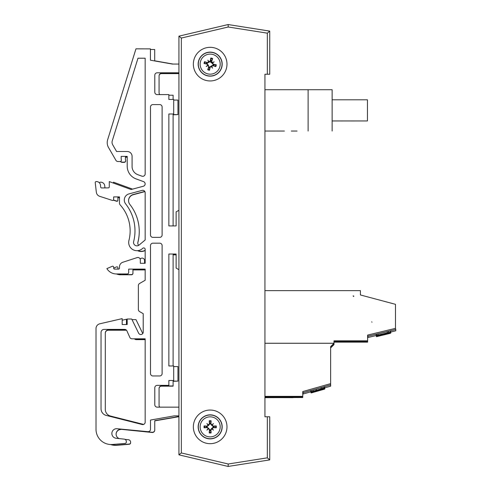 <?xml version="1.0" encoding="UTF-8"?>
<svg xmlns="http://www.w3.org/2000/svg" width="491" height="491" viewBox="0 0 491 491"><rect width="100%" height="100%" fill="white"/><g stroke="black" fill="none" stroke-linecap="round" stroke-linejoin="round"><path stroke-width="0.74" d="M212.038 63.051A2.43 2.43 0 0 1 210.412 61.731M210.375 430.466A3.891 3.891 0 0 0 209.835 430.208M340.521 341.46L361.603 341.46M339.999 341.46L361.609 341.46L339.999 341.521M361.615 341.521L361.1 341.46M333.99 342.141L367.624 342.141L333.99 341.988L367.624 341.988L367.624 341.527L333.99 341.527L367.624 341.527L333.99 341.3L367.624 341.3L333.99 341.067L367.624 340.84L333.99 340.84L333.99 343.283L330.627 346.646L330.627 383.637L302.763 391.566L302.763 396.366L264.937 396.366M361.603 341.386L340.521 341.386M339.999 341.441L361.1 341.386M339.999 341.386L361.615 341.441M361.603 341.306L340.521 341.306M339.999 341.368L361.1 341.306M339.999 341.306L361.615 341.368M264.937 397.041L292.648 396.986M293.139 396.986L292.648 396.912M269.743 416.773L269.743 459.895L269.743 416.773L264.937 416.773L264.937 397.667L302.763 397.514L264.937 397.514L302.763 397.514L302.763 397.053L264.937 397.053L302.763 396.826L264.937 396.826L302.763 396.599L264.937 396.599L302.763 396.366M293.139 396.912L264.937 396.986L293.158 397.041M264.937 396.894L292.648 396.838M293.139 396.838L264.937 396.838L293.158 396.894M330.627 347.941L333.99 344.578L330.627 347.788L333.99 344.424L333.99 343.97L330.627 347.333L333.99 343.97L333.99 343.283L264.937 343.283M360.419 291.095L360.419 294.962L395.488 304.328L395.488 328.35L367.624 335.077L367.624 340.84M330.627 384.748L330.627 383.637M333.99 343.737L330.627 347.1L333.99 343.7M340.521 341.233L361.603 341.233M339.999 341.233L361.609 341.233L339.999 341.288M361.615 341.288L361.1 341.233M361.603 341.153L340.521 341.153M339.999 341.214L361.1 341.153M361.615 341.214L361.1 341.079M339.999 341.079L361.603 341.079M361.615 341.141L340.521 341.079M264.937 396.814L292.648 396.759M293.139 396.759L264.937 396.759L293.158 396.814M264.937 396.74L292.648 396.685M293.139 396.685L264.937 396.685L293.158 396.74M264.937 396.667L292.648 396.605M293.139 396.605L264.937 396.605L293.158 396.667M360.419 290.862L360.419 291.55M333.99 343.51L330.627 346.873L333.99 343.473M339.999 341.92L361.1 341.92M340.521 341.92L361.615 341.975L340.521 341.994M367.624 341.754L333.99 341.754L367.624 341.754M361.603 341.84L340.521 341.84M339.999 341.902L361.1 341.84M361.615 341.902L361.1 341.767M339.999 341.767L361.603 341.767M361.615 341.822L340.521 341.767M264.937 397.501L292.648 397.446M293.139 397.446L292.648 397.372M302.763 397.287L264.937 397.287L302.763 397.287M293.139 397.372L264.937 397.446L293.158 397.501M264.937 397.354L292.648 397.293M293.139 397.293L292.648 397.219M333.99 344.197L330.627 347.56L333.99 344.16M340.521 341.687L361.603 341.687M361.603 341.613L361.1 341.613M361.615 341.748L361.1 341.687M339.999 341.748L340.521 341.613M339.999 341.613L361.615 341.675M361.603 341.54L340.521 341.54M339.999 341.595L361.1 341.54M339.999 341.54L361.615 341.595M293.139 397.219L264.937 397.293L293.158 397.354M264.937 397.201L292.648 397.139M293.139 397.139L292.648 397.066M293.139 397.066L264.937 397.139L293.158 397.201M360.419 291.323L360.419 294.962L360.419 290.635L264.937 290.635L264.937 268.319M372.031 322.164L371.705 321.863L372.031 322.164M340.521 341L361.603 341M361.603 340.926L361.1 340.926M361.615 341.061L361.1 341M339.999 341.061L340.521 340.926M339.999 340.926L361.615 340.987M361.603 340.852L340.521 340.852M339.999 340.907L361.1 340.852M339.999 340.852L361.615 340.907M264.937 396.587L292.648 396.532M293.139 396.532L264.937 396.532L293.158 396.587M264.937 396.513L292.648 396.452M293.139 396.452L264.937 396.452L293.158 396.513M264.937 396.433L292.648 396.378M293.139 396.378L264.937 396.378L293.158 396.433M353.09 295.969A0.601 0.601 180 0 1 353.692 296.57L353.692 295.969L353.09 295.969M264.937 343.246L333.99 343.246M361.603 342.074L340.521 342.074M339.999 342.129L361.1 342.074M339.999 342.074L361.615 342.129M339.999 342.055L361.1 341.994M264.937 397.655L292.648 397.6M293.139 397.6L292.648 397.526M293.139 397.526L264.937 397.6L293.158 397.655M360.419 291.783L360.419 294.962M277.366 131.048L284.424 131.042M282.405 131.036L264.937 131.036M282.362 131.036L264.937 131.054L264.937 222.681M297.061 131.036L291.298 131.036L297.061 131.036M297.061 131.054L291.298 131.054L297.061 131.054M264.937 416.773L264.937 74.227L264.937 89.718L332.131 89.718L332.131 131.036M308.109 89.718L308.109 131.036M332.131 99.808L367.446 99.808L367.446 120.946L332.131 120.946M340.539 120.946L332.131 120.964M350.629 120.946L340.539 120.964M350.629 120.964L351.108 120.946M367.446 120.946L351.108 120.964M145.164 339.637L136.277 339.637A2.4 2.4 180 0 1 134.473 338.821M134.669 338.821A2.4 2.4 -0 0 0 136.277 339.441L145.164 339.441M126.5 330.222L108.333 330.222A3.032 3.032 -0 0 0 105.301 333.248M143.654 424.42L110.5 416.049A6.886 6.886 180 0 1 105.301 409.371L105.301 333.051A3.032 3.032 180 0 1 108.333 330.02L126.31 330.02M173.697 366.581L177.963 366.581L177.963 381.12L173.114 381.12L173.114 386.165L161.484 386.165A2.424 2.424 180 0 0 159.059 388.59M168.855 95.217L173.114 95.217L173.114 99.446M173.697 100.066L177.963 100.066L177.963 114.599L173.114 114.599L173.114 225.921M150.436 49.487L154.702 49.505L154.702 60.816L173.176 64.069M132.024 319.635L135.982 319.635L142.758 333.53M122.185 320.23L126.445 319.248L126.445 324.533M110.549 444.521A15.227 15.221 -0 0 0 116.766 445.3L129.299 444.257A1.455 1.455 -0 0 0 130.6 442.808L130.6 442.612A1.455 1.455 180 0 1 129.299 444.054L129.299 444.257M129.299 444.054L116.766 445.104A15.227 15.221 180 0 1 111.218 444.539M125.015 439.371L128.433 439.74A2.424 2.424 180 0 1 130.6 442.146L130.6 442.612M178.939 416.497L154.757 420.67L154.757 429.901A2.4 2.4 180 0 1 152.351 432.301L120.909 429.306A4.8 4.8 -0 0 0 119.203 438.592M120.909 429.306L152.351 432.497A2.4 2.4 -0 0 0 154.757 430.098L154.757 429.901M116.109 434.204A4.8 4.8 180 0 1 120.909 429.502M154.757 420.873L178.939 416.693M173.114 385.969L161.484 385.969A2.424 2.424 -0 0 0 159.059 388.387L159.059 405.351A2.424 2.424 -0 0 0 159.87 407.156M176.122 254.645L173.114 254.645L173.114 365.967M178.939 73.411L161.484 73.411A2.424 2.424 -0 0 0 159.059 75.835L159.059 92.799A2.424 2.424 -0 0 0 159.87 94.597M159.059 76.031A2.424 2.424 180 0 1 161.484 73.613L178.939 73.613M173.114 114.802L177.963 114.599M173.114 254.841L176.122 254.841M177.963 381.12L173.114 381.317M178.939 415.877L174.182 415.877L150.492 420.057L150.492 429.281A2.4 2.4 -123.6 0 1 148.092 431.687L116.649 428.692A4.8 4.8 56.4 0 0 111.856 433.234A4.8 4.8 56.4 0 0 116.14 438.26L124.168 439.126A2.424 2.424 -123.6 0 1 126.34 441.532L126.34 441.992A1.455 1.455 -123.6 0 1 125.039 443.441L112.507 444.484A15.227 15.227 -123.6 0 1 96.015 429.312L96.015 328.522A4.849 4.849 -123.6 0 1 99.771 323.802L122.185 318.628L122.185 324.533L127.181 324.533L127.181 319.021L131.723 319.021L138.622 333.168A2.424 2.424 56.4 0 0 143.225 332.106L143.225 313.688L139.591 311.589A2.424 2.424 -123.6 0 1 138.376 309.496L138.376 285.572A2.424 2.424 -123.6 0 1 139.591 283.473L145.164 280.257L145.164 269.111L128.685 269.111L128.685 272.499A1.455 1.455 -123.6 0 1 127.23 273.953L116.57 273.953A11.146 11.146 -123.6 0 1 106.878 268.608L112.31 266.282A0.97 0.97 -123.6 0 1 113.666 267.172L113.666 268.141L116.576 266.895A0.97 0.97 180 0 1 117.926 267.785L117.926 268.755A0.97 0.97 -0 0 0 117.993 269.111M116.477 273.953A11.146 11.146 -0 0 0 120.835 274.77L131.496 274.77A1.455 1.455 -0 0 0 132.951 273.315L132.951 273.119A1.455 1.455 180 0 1 131.496 274.573L120.835 274.77M120.835 274.573A11.146 11.146 180 0 1 116.999 273.953M145.164 269.725L132.951 269.725L132.951 273.119M132.951 269.921L145.164 269.921M139.984 258.677L141.408 258.217A2.424 2.424 180 0 1 144.575 260.518L144.575 263.293M120.399 161.465A2.424 2.424 -0 0 0 122.271 162.349L124.223 162.349A1.455 1.455 -0 0 0 125.678 160.895L125.678 160.698A1.455 1.455 180 0 1 124.223 162.147L122.271 162.147A2.424 2.424 180 0 1 120.534 161.416M127.206 157.003L125.432 157.003L125.432 159.888A1.455 1.455 180 0 1 125.678 160.698M125.432 157.2L127.206 157.2M113.538 183.131L113.538 182.198L132.57 189.127M99.513 182.947A0.97 0.97 180 0 1 100.452 182.198L100.759 182.198A3.983 3.983 180 0 1 104.724 185.672L104.933 187.691A0.97 0.97 -0 0 0 104.982 187.912M113.36 200.187L116.631 201.249A0.97 0.97 -0 0 0 117.901 200.328L117.901 200.132A0.97 0.97 180 0 1 116.631 201.052L113.489 200.033M119.479 197.523L117.901 197.523L117.901 200.132M117.901 197.72L119.479 197.72M137.56 250.668A8.237 8.237 -0 0 0 145.164 250.484M145.164 250.287A8.237 8.237 180 0 1 137.916 250.637M144.784 191.435L133.233 194.528A6.297 6.297 -0 0 0 129.912 204.508A43.613 43.613 180 0 1 137.903 242.204A3.394 3.394 -0 0 0 138.677 245.359M137.793 243.174A3.394 3.394 180 0 1 137.903 242.407A43.613 43.613 -0 0 0 139.248 231.672L139.248 231.476M128.562 200.715A6.297 6.297 180 0 1 133.233 194.724L144.882 191.607M127.206 151.504A4.879 4.879 -123.6 0 1 132.079 156.684L132.079 166.48A8.721 8.721 56.4 0 0 137.818 174.673L141.911 176.165A2.424 2.424 56.4 0 0 145.164 173.888L145.164 58.22L137.983 58.22L112.249 140.874A4.849 4.849 56.4 0 0 112.678 144.735L116.588 151.504L127.206 151.504M152.916 237.368A2.424 2.424 -123.6 0 1 150.492 234.944L150.492 107.013A2.424 2.424 -123.6 0 1 152.916 104.589L159.698 104.589A2.424 2.424 -123.6 0 1 162.122 107.013L162.122 234.944A2.424 2.424 -123.6 0 1 159.698 237.368L152.916 237.368M152.916 243.18L159.698 243.18A2.424 2.424 -123.6 0 1 162.122 245.604L162.122 373.534A2.424 2.424 -123.6 0 1 159.698 375.959L152.916 375.959A2.424 2.424 -123.6 0 1 150.492 373.534L150.492 245.604A2.424 2.424 -123.6 0 1 152.916 243.18M132.011 338.821L145.164 338.821L145.164 422.174A2.424 2.424 -123.6 0 1 142.488 424.586L106.24 415.429A6.886 6.886 -123.6 0 1 101.036 408.751L101.036 332.438A3.032 3.032 -123.6 0 1 104.067 329.406L124.702 329.406A2.4 2.4 -123.6 0 1 126.893 330.83L129.82 337.397A2.4 2.4 56.4 0 0 132.011 338.821M145.164 239.97L145.164 192.73A2.424 2.424 56.4 0 0 142.114 190.391L128.967 193.908A6.297 6.297 56.4 0 0 125.647 203.888A43.613 43.613 -123.6 0 1 133.644 241.59A3.394 3.394 56.4 0 0 139.106 245.052L145.164 239.97M178.939 269.7L176.122 268.068L176.122 254.025L168.855 254.025L168.855 365.967L173.697 365.967L173.697 380.507L168.855 380.507L168.855 385.349L157.224 385.349A2.424 2.424 56.4 0 0 154.8 387.773L154.8 404.731A2.424 2.424 56.4 0 0 157.224 407.156L178.939 407.156M178.939 72.791L157.224 72.791A2.424 2.424 56.4 0 0 154.8 75.215L154.8 92.179A2.424 2.424 56.4 0 0 157.224 94.597L168.855 94.597L168.855 99.446L173.697 99.446L173.697 113.986L168.855 113.986L168.855 225.921L176.122 225.921L176.122 211.879L178.939 210.252M113.666 268.141A0.97 0.97 56.4 0 0 114.63 269.111L118.509 269.111A0.97 0.97 56.4 0 0 119.479 268.141L119.479 266.858A4.849 4.849 -123.6 0 1 122.83 262.249L137.142 257.597A2.424 2.424 -123.6 0 1 140.316 259.899L140.316 263.293L145.164 263.293L145.164 249.379A1.455 1.455 56.4 0 0 142.691 248.342A8.237 8.237 -123.6 0 1 128.955 240.381A38.764 38.764 56.4 0 0 120.105 204.833A2.424 2.424 -123.6 0 1 119.479 203.206L119.479 196.903L113.636 196.903L113.636 199.512A0.97 0.97 -123.6 0 1 112.371 200.432L99.661 196.308A4.849 4.849 -123.6 0 1 96.34 192.202L95.229 182.652A0.97 0.97 -123.6 0 1 96.193 181.584L96.5 181.584A3.983 3.983 -123.6 0 1 100.459 185.052L100.673 187.077A0.97 0.97 56.4 0 0 101.637 187.943L108.308 187.881A0.97 0.97 56.4 0 0 109.278 186.911L109.278 181.584L131.091 189.52L143.341 186.242A2.424 2.424 56.4 0 0 143.544 181.621L136.136 178.927A13.57 13.57 -123.6 0 1 127.206 166.179L127.206 156.383L121.173 156.383L121.173 159.268A1.455 1.455 -123.6 0 1 119.964 161.533L118.012 161.533A2.424 2.424 -123.6 0 1 115.913 160.318L108.505 147.496A9.691 9.691 -123.6 0 1 107.646 139.769L135.964 48.83L150.436 48.885L150.436 60.197L172.427 64.069L178.939 64.069M269.743 31.105L269.743 74.227L269.743 31.105L228.125 24.55L269.743 31.105L267.343 33.161L267.343 74.227L269.743 74.227M228.217 464.001L181.345 452.947L181.345 38.053L178.939 36.15L228.125 24.55L178.939 36.15L178.939 454.85L228.125 466.45L269.743 459.895L267.343 457.839L228.217 464.001L228.125 466.45M317.321 391.186L322.464 389.725L317.321 391.186M311.38 392.886L315.903 391.597L311.38 392.88M315.903 391.566L324.545 389.136L315.903 391.603M311.374 392.763L324.827 388.964L311.38 392.775M322.882 389.51L323.299 389.4M322.145 389.602L311.098 392.751L322.145 389.602M323.299 389.283L322.894 389.406M311.38 392.61L324.827 388.768L311.38 392.579M322.882 389.314L323.299 389.203M315.572 391.358L312.54 392.211L315.572 391.358M310.772 391.468L311.098 392.622L324.79 388.731L311.098 392.622L310.834 391.444M311.38 392.444L324.035 388.817M322.882 389.148L323.299 389.038M313.24 391.812L311.38 392.334M322.882 389.062L323.299 388.952M313.952 391.572L323.354 388.89L313.945 391.56M310.772 391.217L311.098 392.377L324.815 388.473L311.098 392.377L310.772 391.217M321.476 389.345L311.079 392.297L321.476 389.345M314.878 391.223L317.959 390.333L314.872 391.21M310.748 391.143L311.079 392.297L310.791 391.124M311.325 391.904L315.903 390.768L311.337 391.898M321.55 389.203L312.724 391.714L321.55 389.197M317.321 390.357L322.464 388.897L317.321 390.357M315.897 390.732L324.545 388.307L315.903 390.775M311.38 391.922L324.827 388.135L311.38 391.978M322.882 388.682L323.299 388.571M311.368 391.806L324.588 388.093L311.362 391.806M311.38 391.658L311.048 390.48L312.914 389.946L313.246 391.1L311.38 391.658L324.827 387.822L313.246 391.1M311.048 390.48L311.38 391.634M312.914 389.946L321.832 387.43M322.882 388.369L323.299 388.252M321.826 387.411L322.157 388.571L321.826 387.411L323.704 386.877L324.035 388.037M323.704 386.877L324.496 386.663L324.827 387.822L324.496 386.663M317.321 390.014L324.545 387.964L317.321 390.014M311.048 390.554L311.38 391.708L311.061 390.541M315.572 390.566L312.54 391.419L315.572 390.566M312.288 391.45L311.098 391.83L311.061 390.584M310.772 390.67L311.098 391.83L324.79 387.939L312.294 391.48M321.476 388.933L311.079 391.886L321.476 388.933M314.878 390.811L317.959 389.922L314.878 390.811M310.748 390.726L311.079 391.886L310.785 390.719M313.952 391.155L323.354 388.473L313.945 391.143M310.772 390.805L311.098 391.959L317.959 390.02L311.098 391.959L310.772 390.805M324.815 388.062L317.953 389.995L324.815 388.062M312.712 391.511L324.588 388.178L312.724 391.548M311.38 392.027L312.724 391.646L311.38 392.002M312.718 391.597L324.588 388.258L312.724 391.634M315.572 390.946L312.54 391.8L315.566 390.928M310.772 391.051L311.098 392.211L324.612 388.375L311.098 392.211L310.834 391.032M311.38 392.192L312.724 391.806L311.38 392.168M312.712 391.763L324.588 388.424L312.724 391.793M311.38 392.278L324.827 388.436L311.38 392.248M322.882 388.982L323.299 388.872M324.029 388.755L313.246 391.83M322.882 389.099L323.299 388.982M317.321 390.775L324.545 388.725L317.321 390.781M311.38 392.524L324.827 388.682L311.38 392.499M322.882 389.228L323.299 389.118M321.476 389.762L311.079 392.708L321.476 389.762M314.878 391.64L317.959 390.75L314.878 391.64M310.748 391.554L311.079 392.708L310.791 391.542M313.952 391.984L323.354 389.302L313.945 391.971M310.772 391.634L311.098 392.788L317.959 390.848L311.098 392.788L310.772 391.634M324.815 388.884L311.098 392.837L324.815 388.884M310.772 391.683L311.098 392.837L310.785 391.677M323.299 389.363L322.894 389.486M322.145 389.768L311.098 392.917L322.145 389.768M310.772 391.763L311.098 392.917L310.791 391.757M322.894 389.572L323.299 389.449M324.809 387.829L330.664 386.172L330.664 384.876L303.094 392.72L303.094 394.015L310.791 391.83M303.094 392.72L302.763 391.566L330.339 383.723L330.664 384.876M302.763 392.861L303.094 394.015M388.013 333.849L376.462 336.648L388.013 333.849M389.958 333.346L376.462 336.685L389.971 333.414M376.18 335.482L376.462 336.648L376.198 335.476M388.798 333.677L389.222 333.567M388.013 333.763L376.462 336.562L388.013 333.763M376.18 335.396L376.462 336.562L376.21 335.384M388.798 333.592L389.222 333.481M384.876 334.488L389.302 333.414L384.876 334.475M389.51 333.34L376.48 336.501L389.51 333.352M376.198 335.335L376.48 336.501L376.388 335.285M378.696 335.813L390.529 333.045L376.75 336.353M377.241 336.132L376.462 336.341L376.198 335.169M376.18 335.175L376.462 336.341L381.126 335.23L377.241 336.139M383.127 334.739L390.529 332.935L383.121 334.709M383.422 334.635L383.759 334.58M388.013 333.457L376.462 336.255L388.013 333.457M389.983 332.91L376.75 336.255L389.989 333.033M376.18 335.089L376.462 336.255L376.241 335.071M388.798 333.285L389.222 333.174M376.75 336.114L390.818 332.671L376.75 336.053M376.75 335.991L390.572 332.653L376.75 335.973M390.523 332.573L376.75 335.887M387.393 333.328L378.156 335.556L387.393 333.315M376.744 335.764L378.156 335.482L376.75 335.715M378.15 335.433L390.572 332.481L378.156 335.476M378.15 335.255L390.572 332.389L378.156 335.39M378.156 335.298L390.572 332.309L378.156 335.347M384.876 333.635L389.302 332.56L384.876 333.616M389.504 332.468L376.48 335.648L389.51 332.499M376.198 334.481L376.48 335.648L376.388 334.426M377.235 335.322L376.462 335.549L376.192 334.377M376.18 334.383L376.462 335.549L381.126 334.439L377.241 335.353M383.127 333.948L390.529 332.168L383.115 333.905M383.422 333.831L383.759 333.788M390.517 332.112L376.75 335.531L390.529 332.198M376.75 335.39L376.468 334.199L377.874 333.862L378.156 335.028L376.75 335.39L378.156 335.028M376.468 334.199L376.75 335.365M377.88 333.868L387.111 331.64L387.393 332.806L378.156 335.034L390.572 332.045L387.393 332.806L387.111 331.634L388.369 331.327L388.651 332.493M388.369 331.327L390.29 330.873L390.572 332.039M388.013 332.702L376.462 335.5L388.013 332.702M390.302 330.916L390.818 332.033L390.535 330.866M376.18 334.334L376.462 335.5L376.18 334.334L377.027 334.113M388.798 332.53L389.222 332.419M388.013 333.027L376.462 335.826L388.013 333.027M376.18 334.659L376.462 335.826L376.241 334.641M388.798 332.855L389.222 332.745M377.241 335.703L376.462 335.912L376.198 334.739M376.18 334.745L376.462 335.912L381.126 334.801L377.241 335.715M383.127 334.31L390.529 332.505L383.115 334.279M383.422 334.205L383.759 334.15M376.75 335.924L390.529 332.591M384.876 334.064L389.302 332.984L384.876 334.046M389.504 332.904L376.48 336.077L389.51 332.923M376.198 334.905L376.48 336.077L376.388 334.856M388.786 333.156L389.222 333.058M376.75 336.225L390.818 332.757L376.75 336.139M388.786 333.242L389.222 333.143M388.786 333.328L389.222 333.229M389.983 333.088L378.702 335.838M388.786 333.414L389.222 333.315M376.75 336.31L389.989 333.113M376.75 336.421L390.818 333.015L376.75 336.396M388.786 333.499L389.222 333.395M376.75 336.538L378.156 336.2L376.75 336.519M378.156 336.169L390.572 333.199L378.156 336.188M376.18 335.513L376.462 336.685L376.186 335.513M388.798 333.708L389.222 333.604M376.186 335.543L367.906 337.544L367.906 336.243L395.771 329.516L395.771 330.817L390.811 332.014M367.906 336.243L367.624 335.077L395.488 328.35L395.771 329.516M367.906 337.544L367.624 336.372M207.11 75.749A12.011 12.011 0 0 1 201.641 55.679A12.011 12.011 0 0 1 221.76 60.982A12.011 12.011 0 0 1 207.11 75.749M207.613 73.84A10.035 10.035 0 0 1 203.047 57.073A10.035 10.035 0 0 1 219.851 61.504A10.035 10.035 0 0 1 207.613 73.84M208.663 66.868A19.186 1.669 109.3 0 0 207.718 69.765L208.902 67.519A3.609 3.609 0 0 0 209.608 67.703L209.682 67.175L211.259 66.009L213.051 65.205L215.801 66.592A6.144 6.144 0 0 0 216.279 64.775A19.186 1.669 -169.7 0 0 213.29 64.168L211.676 61.406A19.186 1.669 -70.7 0 0 212.621 58.509L211.437 60.761A3.609 3.609 0 0 0 210.731 60.571L210.664 61.099L209.08 62.265L207.288 63.069L204.538 61.682A6.144 6.144 0 0 0 204.06 63.499A19.186 1.669 10.3 0 0 207.049 64.106L209.098 67.022L208.902 67.519M207.932 65.659A18.989 3.296 153.3 0 1 206.165 66.469A18.989 3.296 -33.8 0 1 207.742 65.334M208.65 61.897A18.989 3.296 -116.7 0 1 207.834 60.135L208.743 61.694L207.441 62.627A19.186 1.669 -160.7 0 0 204.538 61.682M207.834 60.135A18.989 3.296 56.2 0 1 208.97 61.713L209.08 62.265M210.731 60.571L210.811 58.03A19.186 1.669 100.3 0 0 210.203 61.019L208.97 61.713M212.407 62.615A18.989 3.296 -26.7 0 1 214.174 61.805A18.989 3.296 146.2 0 1 212.597 62.94M211.689 66.377A18.989 3.296 63.3 0 1 212.505 68.139L211.596 66.58L212.898 65.647A19.186 1.669 19.3 0 0 215.801 66.592M212.505 68.139A18.989 3.296 -123.8 0 1 211.369 66.567L211.259 66.009M209.608 67.703L209.528 70.244A19.186 1.669 -79.7 0 0 210.136 67.255L211.369 66.567M213.548 65.407A3.609 3.609 0 0 0 213.732 64.702L216.279 64.775M206.791 62.866A3.609 3.609 0 0 0 206.607 63.578L204.06 63.499M214.174 61.805L212.038 63.044L211.24 61.252L211.437 60.761M206.165 66.469L208.301 65.229L209.098 67.022M206.607 63.578L207.134 63.646L208.301 65.229M213.732 64.702L213.204 64.628L212.038 63.044M210.173 443.68A16.817 16.817 0 0 1 195.608 418.455A16.817 16.817 0 0 1 224.731 418.455A16.817 16.817 0 0 1 210.173 443.68M210.173 80.954A16.817 16.817 0 0 1 195.608 55.728A16.817 16.817 0 0 1 224.731 55.728A16.817 16.817 0 0 1 210.173 80.954M264.937 74.227L267.343 74.227M181.345 452.947L178.939 454.85M181.345 38.053L228.217 26.999L228.125 24.55M210.173 438.874A12.011 12.011 16.4 0 1 199.769 420.855A12.011 12.011 16.4 0 1 220.569 420.855A12.011 12.011 16.4 0 1 210.173 438.874M210.173 436.892A10.035 10.035 16.4 0 1 201.482 421.849A10.035 10.035 16.4 0 1 218.857 421.849A10.035 10.035 16.4 0 1 210.173 436.892M209.405 429.889A19.186 1.669 94.5 0 0 209.234 432.933L209.804 430.454A3.609 3.609 16.4 0 0 210.535 430.454L210.467 429.926L211.701 428.391L213.229 427.164L216.236 427.802A6.144 6.144 -163.6 0 0 216.236 425.924A19.186 1.669 175.5 0 0 213.192 426.102L210.934 423.837A19.186 1.669 -85.5 0 0 211.105 420.793L210.535 423.273A3.609 3.609 16.4 0 0 209.804 423.273L209.872 423.801L208.638 425.329L207.11 426.562L204.103 425.924A6.144 6.144 -163.6 0 0 204.103 427.802A19.186 1.669 -4.5 0 0 207.147 427.624L209.872 429.926L209.804 430.454M208.393 428.907A18.989 3.296 138.6 0 1 206.895 430.141A18.989 3.296 -48.6 0 1 208.129 428.643M208.129 425.083A18.989 3.296 -131.4 0 1 206.895 423.586L208.172 424.862L207.147 426.102A19.186 1.669 -175.5 0 0 204.103 425.924M206.895 423.586A18.989 3.296 41.4 0 1 208.393 424.819L208.638 425.329M209.804 423.273L209.234 420.793A19.186 1.669 85.5 0 0 209.405 423.837L208.393 424.819M211.946 424.819A18.989 3.296 -41.4 0 1 213.444 423.586A18.989 3.296 131.4 0 1 212.21 425.083M212.21 428.643A18.989 3.296 48.6 0 1 213.444 430.141L212.167 428.864L213.192 427.624A19.186 1.669 4.5 0 0 216.236 427.802M213.444 430.141A18.989 3.296 -138.6 0 1 211.946 428.907L211.701 428.391M210.535 430.454L211.105 432.933A19.186 1.669 -94.5 0 0 210.934 429.889L211.946 428.907M213.763 427.231A3.609 3.609 16.4 0 0 213.763 426.495L216.236 425.924M206.576 426.495A3.609 3.609 16.4 0 0 206.576 427.231L204.103 427.802M213.444 423.586L211.701 425.329L210.467 423.801L210.535 423.273M206.895 430.141L208.638 428.391L209.872 429.926M206.576 427.231L207.11 427.164L208.638 428.391M213.763 426.495L213.229 426.562L211.701 425.329M316.087 389.056L316.413 390.21M320.783 387.73L321.108 388.884M207.147 75.614A11.87 11.87 0 0 0 221.619 61.019A11.87 11.87 0 0 0 201.746 55.778A11.87 11.87 0 0 0 207.147 75.614M212.621 58.509A6.144 6.144 0 0 0 210.811 58.03M207.718 69.765A6.144 6.144 0 0 0 209.528 70.244M209.602 69.747A5.64 5.64 0 0 1 207.902 69.299M215.782 64.708A5.64 5.64 0 0 1 215.334 66.408M210.737 58.527A5.64 5.64 0 0 1 212.443 58.975M204.557 63.566A5.64 5.64 0 0 1 205.005 61.866M207.049 64.106L207.134 63.646M210.203 61.019L210.664 61.099M207.441 62.627L207.288 63.069M211.676 61.406L211.24 61.252M210.136 67.255L209.682 67.175M212.898 65.647L213.051 65.205M213.29 64.168L213.204 64.628M228.217 26.999L267.343 33.161M267.343 416.773L267.343 457.839M210.173 438.727A11.87 11.87 -163.6 0 0 220.447 420.928A11.87 11.87 -163.6 0 0 199.892 420.928A11.87 11.87 -163.6 0 0 210.173 438.727M211.105 420.793A6.144 6.144 -163.6 0 0 209.234 420.793M209.234 432.933A6.144 6.144 -163.6 0 0 211.105 432.933M211.05 432.436A5.64 5.64 16.4 0 1 209.289 432.436M215.739 425.985A5.64 5.64 16.4 0 1 215.739 427.741M209.289 421.29A5.64 5.64 16.4 0 1 211.05 421.29M204.6 427.741A5.64 5.64 16.4 0 1 204.6 425.985M207.147 427.624L207.11 427.164M209.405 423.837L209.872 423.801M207.147 426.102L207.11 426.562M210.934 423.837L210.467 423.801M210.934 429.889L210.467 429.926M213.192 427.624L213.229 427.164M213.192 426.102L213.229 426.562M264.937 396.986L293.152 396.986M264.937 397.446L293.152 397.446M264.937 397.293L293.152 397.293M264.937 397.139L293.152 397.139M264.937 397.6L293.152 397.6"/></g></svg>
